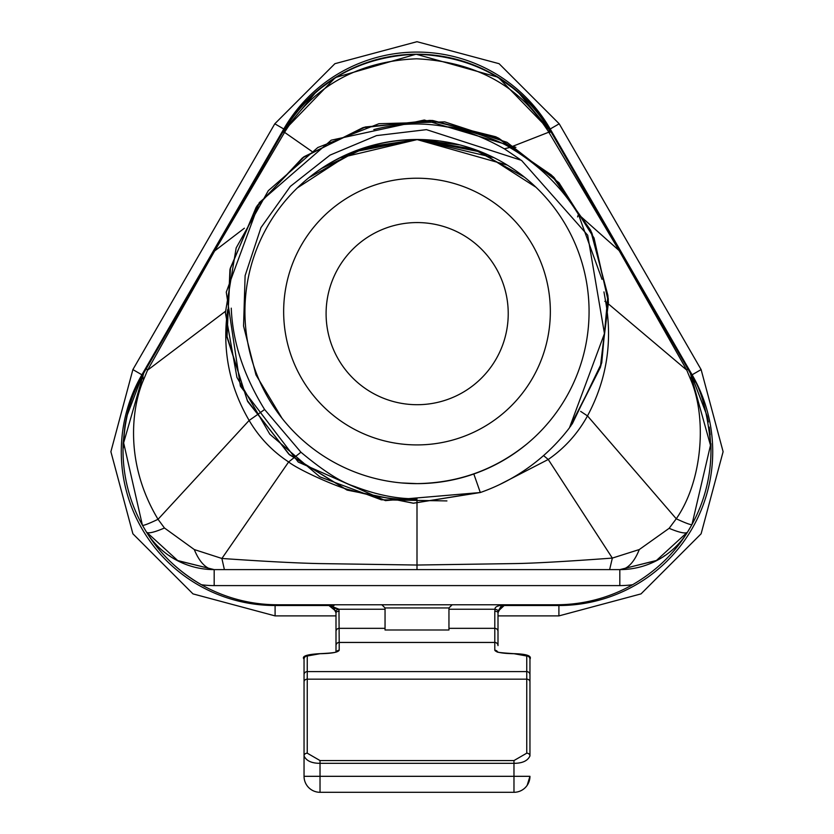 <?xml version="1.0" encoding="UTF-8"?>
<svg xmlns="http://www.w3.org/2000/svg" width="834" height="834" viewBox="0 0 834 834"><rect width="100%" height="100%" fill="white"/><g stroke="black" fill="none" stroke-linecap="round" stroke-linejoin="round"><path stroke-width="1.25" d="M336.394 652.052L336.769 651.625C336.31 652.501 330.733 653.178 320.027 653.658C306.766 654.388 301.449 656.222 304.045 659.162L304.045 755.938L304.045 659.162A3.2 3.148 180 0 1 307.246 656.014L320.027 653.71C331.64 653.502 338.031 652.344 339.198 650.249A3.2 3.148 0 0 0 336.29 652.073M307.246 656.014L307.246 671.61L526.754 671.61L526.754 656.014L513.973 653.71C502.36 653.502 495.969 652.344 494.802 650.249L494.802 642.472L339.198 642.472L339.198 650.249M527.265 785.023L529.955 776.318L513.973 776.318L513.973 792.3A15.982 15.982 0 0 0 529.955 776.318A15.982 15.982 0 0 1 513.973 792.3L320.027 792.3A15.982 15.982 0 0 1 304.045 776.318L304.045 755.938C306.328 760.858 311.655 763.319 320.027 763.319L320.027 776.318L513.973 776.318L513.973 763.319L320.027 763.319L320.027 760.556L513.973 760.556L526.754 753.175A3.2 2.763 0 0 1 529.955 755.938L529.955 659.162L529.955 755.938C527.672 760.858 522.345 763.319 513.973 763.319L513.973 760.556M504.966 604.775L498.159 611.155L498.002 612.75L501.234 606.37M498.169 611.061L501.109 606.203L505.894 604.765M332.766 606.37L335.998 612.75L335.841 611.155L328.012 604.765L338.969 609.237L339.198 642.42L494.802 642.42A3.2 3.19 0 0 1 498.002 645.62L498.002 612.75L498.002 645.62A3.2 3.148 180 0 0 494.802 642.472L494.802 628.336L448.953 628.336M332.891 606.203L335.028 608.726M338.26 609.393L328.096 604.765M527.599 443.386C495.479 469.594 458.617 483.001 417 483.616L401.915 482.969M314.47 173.399C345.234 151.162 379.46 139.872 417.146 139.518L432.054 140.164M194.301 549.564L221.896 558.467C264.43 561.418 296.956 563.117 319.443 563.586L417 565.035L514.766 563.576C533.687 563.304 566.203 561.48 612.323 558.092L639.271 549.554L669.139 528.318L676.259 518.779C702.259 481.614 707.347 418.637 690.688 379.585L686.747 370.119L619.641 251.482L548.084 130.98C538.055 116.645 506.488 63.29 416.635 58.797C330.869 62.31 296.404 114.112 285.499 130.813L214.244 251.67L147.535 370.213L143.584 379.762C134.482 399.955 121.118 457.71 158.033 519.301L164.465 527.995L194.301 549.564A63.905 27.345 90 0 0 214.182 569.612L619.818 569.612L214.182 569.612L177.715 560.563L146.377 531.956A154.446 154.446 0 0 0 201.421 584.738C178.122 571.217 159.774 553.63 146.377 531.956L142.416 525.222L123.64 442.833L143.729 373.09L283.247 131.438L143.729 373.09L283.247 131.438L316.534 91.354L335.946 77.187L316.576 91.313L283.247 131.438L316.534 91.354L335.946 77.187L316.576 91.313L283.247 131.438L316.534 91.354L335.946 77.187L316.576 91.313L283.247 131.438L335.393 77.531L416.083 54.21L498.138 77.239L550.753 131.438L517.466 91.354L498.054 77.187L517.424 91.313L550.753 131.438L517.466 91.354L498.054 77.187L517.424 91.313L550.753 131.438L517.466 91.354L498.263 77.301M707.107 415.957L691.699 375.623L707.107 415.957L691.699 375.623L707.19 416.218L708.358 421.983M709.213 427.102L710.964 448.953L709.546 429.406M499.608 78.542L517.424 91.313L550.753 131.438L690.271 373.09A154.446 154.446 0 0 1 691.699 375.623L707.19 416.218L691.699 375.623A154.446 154.446 0 0 0 690.271 373.09L550.753 131.438L690.271 373.09A63.905 19.578 150 0 1 690.688 379.585M710.933 443.636L710.964 448.953L710.933 443.636M619.818 585.593L619.818 569.612A79.887 79.887 0 0 0 687.623 531.956L656.441 560.479L619.818 569.612A79.887 79.887 0 0 0 687.623 531.956A154.446 154.446 0 0 0 710.943 447.597C707.68 412.1 700.821 387.31 690.364 373.236L710.485 445.314L691.98 524.503L687.623 531.956C674.226 553.63 655.878 571.217 632.579 584.738A95.858 95.858 0 0 1 619.818 585.593L214.182 585.593A95.858 95.858 0 0 1 201.421 584.738A154.446 154.446 0 0 0 277.482 604.765L556.518 604.765A154.446 154.446 0 0 0 632.579 584.738M498.002 612.75A3.2 1.48 180 0 0 494.802 611.27L495.031 609.237C494.635 606.745 498.284 605.255 505.988 604.765M520.093 159.44L504.361 148.827C482.25 136.578 462.974 129.26 446.534 126.883C458.356 126.57 500.588 140.477 509.71 147.472C538.483 164.381 561.365 186.691 578.41 214.39L602.012 279.338M231.258 308.153C232.571 341.825 243.684 375.602 264.587 409.473L300.938 452.216C323.081 470.762 340.929 482.167 354.481 486.41C376.822 494.989 397.662 499.107 417 498.763M691.98 524.503C691.198 525.17 685.955 523.272 676.27 518.79L587.49 415.895C577.816 433.513 564.733 448.035 548.24 459.471L499.597 484.585M612.312 558.061L548.261 459.492L543.559 455.583M687.748 368.711L686.757 370.119L605.661 301.606C612.771 341.846 606.714 379.939 587.49 415.895A95.858 2.408 31.6 0 1 580.652 411.37M603.952 291.9L605.661 301.606L604.848 301.345M551.128 132.085L548.845 132.179L509.73 147.472L504.361 148.827M373.788 129.593C398.381 123.171 422.629 122.264 446.534 126.883M282.799 132.21L284.54 132.335L311.76 151.319M146.346 368.555L147.535 370.202L225.284 311.436M124.996 425.799L126.893 415.957L124.996 425.799L126.893 415.957L142.301 375.623L126.81 416.218L124.975 425.872L123.036 448.953A154.446 154.446 0 0 0 142.416 525.222A63.905 3.576 151 0 0 158.033 519.301L249.137 420.44C229.079 386.059 221.938 349.112 227.724 309.591M224.388 569.612L221.886 558.488L288.637 461.963C272.27 451.194 259.103 437.35 249.137 420.44A95.858 2.262 146.9 0 0 264.587 409.473M417 569.612L417 499.847C394.909 499.92 372.589 496.626 350.051 489.965C338.552 487.619 299.229 470.303 288.627 461.984L300.938 452.216M143.584 379.762A63.905 18.692 -150 0 1 143.729 373.09A154.446 154.446 0 0 0 142.301 375.623L126.81 416.218L124.975 425.872L123.036 448.953A154.446 154.446 0 0 0 142.416 525.222M123.13 444.814C125.142 415.916 132.001 392.011 143.729 373.09A154.446 154.446 0 0 0 124.891 426.435A154.446 154.446 0 0 1 143.729 373.09A154.446 154.446 0 0 0 142.301 375.623L126.81 416.218L124.975 425.872L123.067 443.636L123.036 448.953L123.495 446.638M452.153 604.765L448.953 607.955L448.953 629.993L385.047 629.993L385.047 607.955L381.847 604.765M335.998 612.75L335.998 651.959L335.998 612.75A3.2 1.48 0 0 1 339.198 611.27M577.576 216.913L578.41 214.39L619.975 251.326M285.499 130.813A63.905 7.381 -150 0 0 283.247 131.438C313.97 82.472 358.234 56.733 416.041 54.21M416.791 54.21C475.057 56.399 519.707 82.149 550.753 131.438A154.446 154.446 0 0 0 283.247 131.438A154.446 154.446 0 0 1 550.753 131.438A63.905 6.808 150 0 0 548.084 130.98M710.943 447.597A154.446 154.446 0 0 1 687.623 531.956A63.905 9.695 -148.1 0 1 669.139 528.318M164.465 527.995A63.905 9.028 148.1 0 1 146.377 531.956A79.887 79.887 0 0 0 214.182 569.612A79.887 79.887 0 0 1 146.377 531.956A154.446 154.446 0 0 0 201.421 584.738M656.097 560.636L619.818 569.612A63.905 26.74 -90 0 0 639.271 549.554M609.633 569.612L612.344 558.092M282.038 418.303L255.975 374.914L243.559 326.063L245.113 275.658L260.969 227.599L290.357 186.389L330.014 155.124L376.52 135.608L426.455 129.645L521.479 160.347L587.689 235.198L604.462 333.59L569.455 427.821A191.716 191.716 0 0 1 480.321 492.529L385.412 500.619L298.228 462.046L240.4 386.184L226.275 292.119L259.249 202.672L331.223 140.185L424.308 120.023L515.923 147.347M569.58 427.633L600.407 367.075L608.32 299.698L592.088 233.666L554.016 177.569L498.586 138.142L433.086 120.638L365.375 126.956L304.358 156.594L257.258 205.56L230.445 267.943L226.817 335.727L247.291 400.529L288.877 454.144L346.694 489.85L413.237 503.194L480.311 492.498M570.414 426.487L600.876 365.782L608.257 298.499L591.671 232.55L553.338 176.777L497.731 137.704L432.21 120.45L364.677 127.195L303.732 156.896L256.997 206.092L230.247 268.371L226.942 336.175L247.375 400.758L289.127 454.342L346.798 489.85L413.383 503.236L480.269 492.404M572.322 423.745L601.741 362.769L607.913 295.486L590.555 230.111L551.378 174.994L495.636 136.734L430.01 120.377L362.79 127.706L302.356 157.96L256.111 207.364L229.944 269.622L227.025 337.259L247.708 401.54L289.596 454.822L347.184 490.121L413.56 503.215L480.311 492.519L413.362 503.225L346.881 489.996L289.367 454.613L247.51 401.164L226.963 336.832L230.069 269.121L256.413 206.874L302.888 157.595L363.468 127.487L430.803 120.45L496.397 137.057L552.035 175.64L590.941 230.955L608.017 296.539L601.429 363.791L571.655 424.714M569.466 427.8L600.344 367.273L608.351 299.865L592.14 233.843L554.151 177.652L498.711 138.225L433.242 120.617L365.49 126.956L304.462 156.5L257.299 205.518L230.465 267.839L226.806 335.695L247.271 400.456L288.845 454.144L346.673 489.819L413.226 503.215L480.301 492.477M570.779 425.966L600.438 367.273L608.466 302.231L594.037 237.992L558.947 182.709L506.936 142.27L444.689 121.868L378.938 123.713L317.817 147.514L268.287 190.694L236.158 247.938L225.388 312.729L236.929 377.364L269.809 434.222L319.766 476.798L381.326 499.806L446.92 500.921M417 178.226A133.336 133.336 0 0 1 532.478 378.24A133.336 133.336 0 0 1 301.522 378.24A133.336 133.336 0 0 1 417 178.226M473.816 473.983L480.321 492.529M524.534 177.246L474.004 149.286L417.021 139.507L352.407 152.163L297.394 187.869M493.937 157.657L417 139.591M460.003 144.96L417 139.632L339.271 158.064M535.96 187.243L481.02 152.028L417.01 139.507L359.735 149.463L308.882 177.715M507.333 165.122L417 139.559L353.116 151.798M474.629 149.442L417 139.559L366.835 147.107L321.059 168.729M439.32 140.956L417 139.549M417 139.497A172.065 172.065 0 0 1 566.015 397.599A172.065 172.065 0 0 1 267.985 397.599A172.065 172.065 0 0 1 417 139.497M526.754 753.175L526.754 679.157L307.246 679.157L307.246 753.175L320.027 760.556M498.159 611.155A3.2 1.261 -168.5 0 0 495.031 609.237L448.953 609.237M335.998 645.62A3.2 3.19 0 0 1 339.198 642.42L339.198 642.472A3.2 3.148 0 0 0 335.998 645.62M335.841 611.155A3.2 1.261 -11.5 0 1 338.969 609.237L385.047 609.237M695.024 381.982A154.446 154.446 0 0 0 690.271 373.09A154.446 154.446 0 0 1 695.024 381.982M307.246 753.175A3.2 2.763 180 0 0 304.045 755.938M526.754 656.014A3.2 3.148 0 0 1 529.955 659.162C531.936 655.837 526.608 654.002 513.973 653.658C501.098 652.855 495.521 652.178 497.231 651.625L497.606 652.052M497.71 652.073A3.2 3.148 180 0 0 494.802 650.249M508.229 313.636A91.062 91.062 0 0 1 371.63 392.501A91.062 91.062 0 0 1 371.63 234.771A91.062 91.062 0 0 1 508.229 313.636M654.148 561.626A148.056 148.056 0 0 1 653.564 562.137M180.436 562.137A148.056 148.056 0 0 1 179.821 561.595M498.002 631.536A3.2 3.19 180 0 0 494.802 628.336L494.802 611.27M213.942 251.482L244.372 228.214M385.047 628.336L339.198 628.336A3.2 3.19 0 0 0 335.998 631.536M448.953 607.955L385.047 607.955M214.182 585.593L214.182 569.612L178.09 560.74M529.955 681.931A3.2 2.763 0 0 0 526.754 679.157L526.754 671.61A3.2 3.148 0 0 1 529.955 674.758M304.045 674.758A3.2 3.148 180 0 1 307.246 671.61L307.246 679.157A3.2 2.763 180 0 0 304.045 681.931M320.027 792.3L320.027 776.318L304.045 776.318L304.066 777.017M283.789 128.989L274.793 123.797L334.893 63.697L416.99 41.7L499.097 63.697L559.207 123.797L550.211 128.989L692.116 374.789L550.211 128.989A153.821 153.821 0 0 0 283.789 128.989L141.884 374.789A153.821 153.821 0 0 0 275.095 605.515L331.724 605.515M664.521 555.694A148.223 148.223 0 0 1 663.833 556.393M170.167 556.393A148.223 148.223 0 0 1 169.479 555.694M333.037 605.515L334.038 605.515M502.475 605.515L558.905 605.515A153.821 153.821 0 0 0 692.116 374.789L701.113 369.587L559.207 123.797L499.097 63.697L416.99 41.7L334.893 63.697L274.793 123.797L132.887 369.587L110.891 451.694L132.887 533.791L192.988 593.891L275.095 615.899L335.998 615.899M141.884 374.789L132.887 369.587M275.095 605.515L275.095 615.899M558.905 605.515L558.905 615.899L498.002 615.899M125.736 421.608L123.119 443.49M125.09 425.194L124.902 426.341L125.09 425.194M334.517 78.396L335.946 77.187M125.1 425.121L124.902 426.393M332.954 79.021L316.972 90.979M317.493 90.541L316.941 91M710.526 446.69L710.964 448.953M710.203 434.702L709.327 427.894M517.028 90.979L501.046 79.021M517.059 91L500.963 78.969M701.113 369.587L723.109 451.694L701.113 533.791L641.012 593.891L558.905 615.899L641.012 593.891L701.113 533.791L723.109 451.694L701.113 369.587"/></g></svg>
